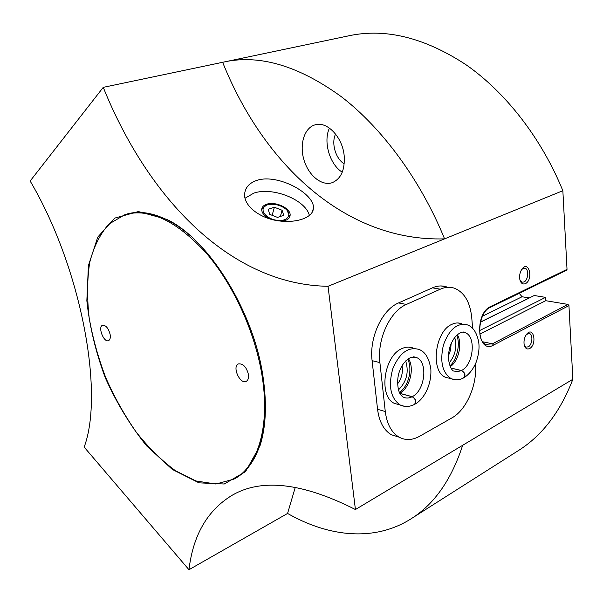 <?xml version="1.0" encoding="UTF-8"?>
<svg xmlns="http://www.w3.org/2000/svg" width="603" height="603" viewBox="0 0 603 603"><rect width="100%" height="100%" fill="white"/><g stroke="black" fill="none" stroke-linecap="round" stroke-linejoin="round"><path stroke-width="0.9" d="M355.423 509.535C302.736 482.852 261.679 478.081 232.253 495.206C207.538 510.138 193.111 534.974 188.965 569.714L84.156 447.094C104.342 393.367 81.548 268.064 30.15 181.028L103.256 87.352C148.406 199.389 231.115 284.827 328.04 286.297L355.423 509.535L572.85 379.279L568.946 305.6L493.488 345.112L492.447 343.808L485.973 344.351C476.046 342.21 478.36 311.962 490.141 307.477L566.586 270.219L567.024 269.368L562.855 190.714C541.283 137.876 505.442 92.138 465.855 64.634C424.61 37.672 385.739 28.032 349.25 35.705L222.65 62.297C263.956 165.463 346.416 241.909 444.584 238.863L562.855 190.714M328.04 286.297L444.584 238.863C420.472 179.837 382.219 128.13 341.381 96.736C298.915 65.953 260.006 54.323 224.655 61.853M529.6 348.564C526.788 349.732 524.957 348.3 524.09 344.275C523.683 340.431 524.55 337.069 526.683 334.175C533.632 325.597 537.379 344.501 529.6 348.564M525.364 283.681C522.537 284.684 520.66 283.131 519.741 279.008C519.289 275.465 519.959 272.262 521.761 269.383C528.771 259.162 533.836 279.626 525.364 283.681M399.058 437.137L391.249 434.71C383.742 430.12 379.174 421.655 377.561 409.301L372.096 360.662C369.096 337.657 382.129 309.61 398.538 302.94L432.434 287.842C437.348 285.701 442.059 285.377 446.574 286.885L441.012 285.95M263.307 378.767C266.941 405.073 265.84 427.421 259.991 445.828L245.496 471.659L224.263 484.005L198.99 482.845L172.33 469.443L146.612 445.851C130.549 425.922 116.809 403.324 105.397 378.051C95.704 352.062 89.523 326.276 86.847 300.709L88.407 265.629L97.784 237.054L114.774 218.098L138.404 211.563L166.737 219.356C209.068 239.361 254.632 312.708 263.307 378.767M267.385 204.884C258.453 207.538 264.227 218.143 275.963 220.155C287.676 222.447 293.344 214.02 284.458 208.058C279.076 204.666 273.581 203.55 267.966 204.711L267.385 204.884M269.729 214.374L268.177 209.279L274.365 207.244L282.098 210.251L283.719 215.324L277.538 217.412L269.729 214.374M103.256 87.352L222.65 62.297M257.104 180.305C278.277 173.43 315.015 193.887 313.417 208.261C313.085 217.442 297.045 223.411 278.36 220.819C259.787 218.263 243.989 206.038 244.607 194.4C245.059 187.631 249.227 182.935 257.104 180.305M519.221 293.307L522.047 296.751L529.08 297.927M480.38 322.258L534.243 295.515L480.425 322.077M534.243 295.515L545.527 297.369L545.73 300.701L567.951 304.402L568.946 305.6M516.771 451.609L519.733 449.725C542.888 434.665 560.594 411.178 572.85 379.279M188.965 569.714L287.578 513.447C329.321 537.288 375.609 542.142 412.452 517.917C434.884 503.324 451.624 479.114 462.674 445.285M479.475 330.648L545.527 297.369M344.155 155.468C345.104 169.782 341.094 178.857 332.125 182.709C321.648 186.274 308.487 175.413 303.957 159.916C299.261 144.479 304.289 127.813 315.045 124.859C326.886 120.864 342.436 136.941 344.155 155.468M295.282 487.277L287.578 513.447M479.792 334.13L545.73 300.701M342.255 172.209C329.705 164.476 323.02 141.667 329.442 128.092M344.238 163.88C335.637 158.823 331.062 143.115 335.585 134.054M526.547 334.341L529.502 333.549C533.308 334.59 532.313 344.969 528.228 346.868L526.027 347.094L524.324 345.383M521.821 269.285L524.949 268.199C529.125 269.044 528.318 280.252 523.962 281.993L522.017 282.181L520.05 280.342M267.498 204.847L266.398 205.171L261.755 208.985M289.794 216.794L287.141 210.462M281.495 221.195C286.802 220.668 289.674 218.708 290.126 215.331C291.045 208.404 275.322 201.018 266.647 204.244C263.519 205.321 261.868 207.1 261.694 209.573C261.845 213.176 264.604 216.304 269.963 218.957M309.392 215.52C305.834 199.842 272.601 186.546 253.818 193.126L245.006 198.236M272.157 215.316L274.365 207.244M280.357 216.462L282.098 210.251M264.921 419.824L260.127 444.569C254.602 461.159 246.182 472.511 234.876 478.639L233.858 479.174M125.658 214.404L126.019 214.291C138.291 210.492 152.19 212.452 167.724 220.17C174.983 223.886 182.294 228.884 189.651 235.155M262.486 378.526C269.91 428.251 257.18 467.144 233.994 479.099L215.942 484.021L195.983 480.975L175.352 470.649C161.619 460.526 148.602 447.712 136.293 432.2C124.648 415.512 114.502 397.4 105.849 377.862C98.229 357.888 92.666 337.846 89.161 317.736C86.938 297.972 87.118 279.596 89.689 262.614C93.684 246.846 100.09 233.994 108.894 224.067L125.077 214.578C149.386 207.907 176.445 220.751 206.256 253.117C234.009 285.234 256.056 334.258 262.486 378.526M110.1 334.303C110.643 337.703 110.115 339.806 108.517 340.635C103.814 342.896 97.565 326.796 102.563 325.281C105.864 325.138 108.382 328.145 110.1 334.303M248.436 374.448C248.866 377.983 248.127 380.282 246.212 381.345C240.039 384.722 231.846 366.42 238.404 363.918C243.054 363.398 246.401 366.903 248.436 374.448M472.616 328.341L471.75 317.706C470.144 302.163 464.37 292.334 454.428 288.219C449.928 286.704 445.218 287.028 440.303 289.191L406.407 304.44C389.998 311.178 376.928 339.429 379.89 362.576L385.279 411.525C386.877 423.954 391.422 432.464 398.922 437.062C405.404 440.597 412.309 440.326 419.65 436.255L451.903 417.902C466.518 409.942 477.395 384.684 475.518 363.805M457.82 322.952L461.446 323.668C458.416 322.53 455.227 322.748 451.873 324.339C434.801 331.281 430.143 371.742 445.647 377.342L449.71 378.337M408.646 347.087L413.281 348.142C409.671 346.582 405.834 346.763 401.771 348.677C383.779 356.064 378.398 396.45 394.385 403.377L399.563 404.817M397.528 383.945C401.613 378.518 403.121 372.435 402.065 365.712M398.447 389.907C406.678 381.714 409.083 372.051 405.676 360.911M448.413 355.928L450.614 349.936L451.127 343.567M449.047 363.059C455.31 355.469 457.195 346.913 454.707 337.379M399.872 393.42L412.15 396.721C415.693 399.043 416.454 401.613 414.419 404.432C409.527 406.95 404.726 407.123 400 404.937L404.462 406.324M399.834 393.344L412.233 396.676C415.829 398.922 416.711 401.425 414.894 404.176C423.494 399.797 431.778 385.204 430.844 369.209C429.208 358.348 425.243 351.753 418.957 349.423C408.239 346.454 399.503 352.936 392.741 368.87C388.144 385.943 390.563 397.965 400 404.937L394.385 403.377M451.021 368.109L461.385 370.559C464.905 372.714 465.622 375.187 463.534 377.953C459.426 380.086 455.333 380.335 451.263 378.722L454.813 379.679M450.976 368.041L461.461 370.513C465.019 372.609 465.863 375.006 463.978 377.719C469.157 374.403 473.212 369.247 476.151 362.252C478.774 354.511 479.604 347.66 478.639 341.697C476.664 332.253 472.82 326.615 467.106 324.783C457.097 322.635 449.205 329.374 443.431 344.991C439.708 361.521 442.316 372.767 451.263 378.722L445.647 377.342M493.488 345.112C477.395 354.722 474.033 313.696 490.563 306.58L567.024 269.368M482.498 316.206L522.047 296.751M482.792 341.795L492.447 343.808L567.951 304.402M490.141 307.477L490.563 306.58M385.279 411.525L377.561 409.301M440.303 289.191L432.434 287.842M406.407 304.44L398.538 302.94M379.89 362.576L372.096 360.662M399.751 393.194C409.829 388.234 414.909 367.838 408.374 358.642M412.233 396.676C425.047 390.661 428.288 362.011 416.59 357.571L413.937 356.833M413.432 356.825L416.59 357.571L411.058 357.285C405.887 359.976 402.148 364.348 399.819 370.393C397.452 376.415 397.053 383.093 398.613 390.442C399.857 393.767 401.357 395.967 403.113 397.045C405.947 398.462 408.962 398.357 412.15 396.721M450.253 366.669C458.717 361.137 462.667 343.235 457.323 334.62M461.461 370.513C473.581 364.875 476.415 336.255 465.139 332.675L463.059 332.17M462.689 332.17L465.139 332.675C464.114 330.715 454.76 332.336 449.823 347.215C445.851 362.493 452.22 371.44 453.871 371.026L457.534 371.697L461.385 370.559M412.452 517.917L519.733 449.725M232.253 495.206L234.348 494.091M529.502 333.549L528.801 333.414M524.949 268.199L524.293 268.109M289.855 216.251L290.126 215.331M312.218 212.241L313.417 208.261M167.724 220.17L166.737 219.356M260.127 444.569L259.991 445.828M233.994 479.099L234.876 478.639M398.922 437.062L391.249 434.71M399.435 392.553C408.291 386.146 412.791 370.476 407.839 359.019M449.898 365.825C456.886 360.134 460.677 343.838 456.675 335.2"/></g></svg>
